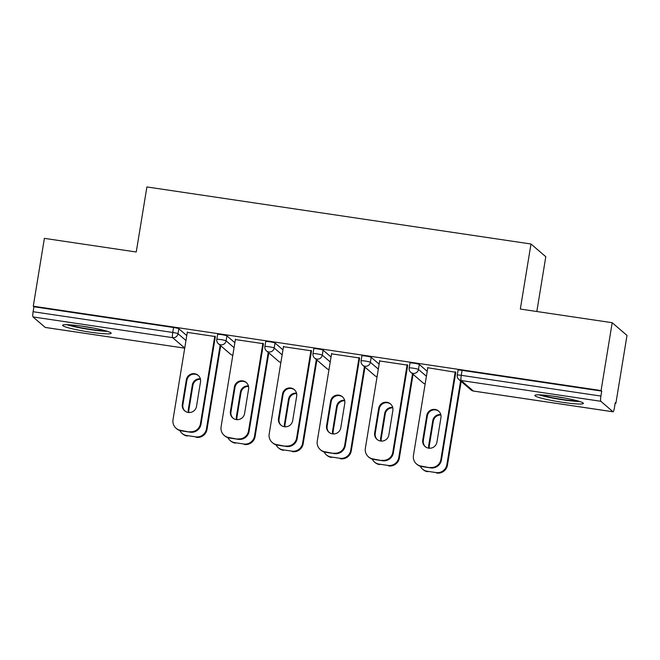 <?xml version="1.0" encoding="UTF-8"?>
<svg xmlns="http://www.w3.org/2000/svg" width="660" height="660" viewBox="0 0 660 660"><rect width="100%" height="100%" fill="white"/><g stroke="black" fill="none" stroke-linecap="round" stroke-linejoin="round"><path stroke-width="0.99" d="M90.255 332.161A24.601 2.343 -170.7 0 0 111.16 333.242A24.601 2.343 -170.7 0 0 83.523 326.378A24.601 2.343 -170.7 0 0 62.609 325.298A24.601 2.343 -170.7 0 0 90.255 332.161M562.501 402.32A24.601 2.343 -170.7 0 0 583.407 403.4A24.601 2.343 -170.7 0 0 555.761 396.528A24.601 2.343 -170.7 0 0 534.856 395.447A24.601 2.343 -170.7 0 0 562.501 402.32M536.827 311.512L545.795 256.724L530.986 244.002L146.899 186.945L136.249 252.004L44.385 238.359L33.281 306.207L601.078 390.555L612.191 322.707L627 335.437L615.887 403.285L615.244 402.724L614.427 407.682A4.727 0.726 98.4 0 1 613.09 411.807L473.451 391.058A4.727 0.726 98.4 0 0 473.517 391.05M615.169 403.177L615.887 403.285M458.114 370.235A4.727 0.454 9.3 0 1 458.065 370.161A4.727 0.454 9.3 0 1 462.091 370.367L461.274 375.325L600.913 396.066A4.727 0.726 98.4 0 0 600.806 401.272L613.024 411.774A4.727 0.726 98.4 0 0 613.09 411.807M462.091 370.367L601.73 391.116L601.078 390.555M600.913 396.066L601.73 391.116M45.358 327.442A4.727 0.726 -81.6 0 1 45.284 327.459A4.727 0.726 -81.6 0 1 45.218 327.426L33 316.924A4.727 0.726 -81.6 0 1 33.115 311.718L33.924 306.76L33.281 306.207M530.986 244.002L520.327 309.061L612.191 322.707M427.482 367.686L455.177 372.199M217.676 334.521A4.727 0.454 9.3 0 1 217.627 334.438A4.727 0.454 9.3 0 1 221.653 334.653A4.727 0.454 9.3 0 1 226.924 335.89L234.869 342.721M33.924 306.76L173.563 327.508A4.727 0.454 9.3 0 1 178.835 328.746L186.78 335.577M262.828 343.621L235.389 339.545M313.846 348.81A4.727 0.454 9.3 0 1 313.805 348.727A4.727 0.454 9.3 0 1 317.823 348.934A4.727 0.454 9.3 0 1 323.095 350.179L331.048 357.01M358.999 357.91L331.567 353.834M410.025 363.091A4.727 0.454 9.3 0 1 409.984 363.016A4.727 0.454 9.3 0 1 414.001 363.223A4.727 0.454 9.3 0 1 419.273 364.468L427.218 371.299M407.088 365.054L379.657 360.979M361.936 355.946A4.727 0.454 9.3 0 1 361.894 355.872A4.727 0.454 9.3 0 1 365.912 356.078A4.727 0.454 9.3 0 1 371.184 357.324L379.137 364.155M310.918 350.765L283.478 346.69M265.765 341.665A4.727 0.454 9.3 0 1 265.716 341.583A4.727 0.454 9.3 0 1 269.742 341.789A4.727 0.454 9.3 0 1 275.014 343.035L282.959 349.866M214.739 336.476L187.308 332.401M425.411 446.779A7.252 7.136 130.7 0 1 423.324 440.467L427.334 415.998A7.252 7.136 130.7 0 1 438.859 411.312M455.804 372.289L441.441 459.979A9.463 9.306 130.7 0 1 430.675 467.899L421.732 466.57A9.463 9.306 130.7 0 1 417.087 464.45L416.526 463.972A9.463 9.306 -49.3 0 0 421.171 466.092L421.732 466.57M416.526 463.972A9.463 9.306 -49.3 0 1 413.449 455.425L427.804 367.727M455.243 371.803L440.88 459.5L441.441 459.979M430.675 467.899L421.171 466.092M422.763 439.989L426.772 415.511A7.252 7.136 130.7 0 1 438.587 411.064A7.252 7.136 130.7 0 1 440.946 417.615L436.945 442.093A7.252 7.136 130.7 0 1 425.122 446.539A7.252 7.136 130.7 0 1 422.763 439.989L423.324 440.467M430.114 467.42A9.463 9.306 -49.3 0 0 440.88 459.5M440.797 414.562A7.252 7.136 -49.3 0 0 432.77 420.667L428.761 445.145A7.252 7.136 -49.3 0 0 428.917 448.198M420.288 466.24A9.463 9.306 -49.3 0 0 427.177 471.248L436.111 472.577A9.463 9.306 -49.3 0 0 446.878 464.656L447.447 465.135L461.15 381.447M460.589 380.968L446.878 464.656M427.177 471.248L436.111 472.577M440.896 415.008A7.252 7.136 -49.3 0 0 433.331 421.154L429.322 445.624A7.252 7.136 -49.3 0 0 429.371 448.231M427.738 471.735A9.463 9.306 130.7 0 1 423.093 469.615L422.532 469.128M447.447 465.135A9.463 9.306 130.7 0 1 436.672 473.055M577.756 400.925A21.285 2.021 9.3 0 1 562.452 399.448A21.285 2.021 9.3 0 1 541.01 394.911M554.07 396.289A19.709 1.873 -170.7 0 0 562.493 397.716A19.709 1.873 -170.7 0 0 564.927 398.062M538.948 394.837A24.445 2.326 -170.7 0 0 562.881 399.82A24.445 2.326 -170.7 0 0 579.727 401.511M66.701 324.679A24.445 2.326 -170.7 0 0 107.481 331.353M105.509 330.767A21.285 2.021 9.3 0 1 86.963 328.787A21.285 2.021 9.3 0 1 68.764 324.753M81.832 326.131A19.709 1.873 -170.7 0 0 92.689 327.913M377.322 439.634A7.252 7.136 130.7 0 1 375.235 433.323L379.244 408.853A7.252 7.136 130.7 0 1 390.778 404.167M407.715 365.145L393.352 452.834A9.463 9.306 130.7 0 1 382.585 460.754L373.642 459.426A9.463 9.306 130.7 0 1 368.998 457.314L368.437 456.827A9.463 9.306 -49.3 0 0 373.082 458.947L373.642 459.426M368.437 456.827A9.463 9.306 -49.3 0 1 365.359 448.28L379.714 360.583M407.154 364.658L392.791 452.356L393.352 452.834M382.585 460.754L373.082 458.947M374.674 432.844L378.683 408.367A7.252 7.136 130.7 0 1 390.497 403.92A7.252 7.136 130.7 0 1 392.865 410.471L388.855 434.948A7.252 7.136 130.7 0 1 377.033 439.395A7.252 7.136 130.7 0 1 374.674 432.844L375.235 433.323M382.024 460.276A9.463 9.306 -49.3 0 0 392.791 452.356M329.233 432.49A7.252 7.136 130.7 0 1 327.146 426.178L331.155 401.709A7.252 7.136 130.7 0 1 342.688 397.023M359.626 358L345.262 445.69A9.463 9.306 130.7 0 1 334.496 453.61L325.561 452.281A9.463 9.306 130.7 0 1 320.917 450.169L320.356 449.683A9.463 9.306 -49.3 0 0 325 451.803L325.561 452.281M320.356 449.683A9.463 9.306 -49.3 0 1 317.27 441.136L331.633 353.447M359.065 357.522L344.701 445.211L345.262 445.69M334.496 453.61L325 451.803M326.584 425.7L330.594 401.222A7.252 7.136 130.7 0 1 342.416 396.775A7.252 7.136 130.7 0 1 344.776 403.334L340.766 427.804A7.252 7.136 130.7 0 1 328.952 432.251A7.252 7.136 130.7 0 1 326.584 425.7L327.146 426.178M333.935 453.131A9.463 9.306 -49.3 0 0 344.701 445.211M281.152 425.345A7.252 7.136 130.7 0 1 279.064 419.042L283.066 394.564A7.252 7.136 130.7 0 1 294.599 389.878M311.536 350.856L297.182 438.545A9.463 9.306 130.7 0 1 286.407 446.473L277.472 445.145A9.463 9.306 130.7 0 1 272.827 443.025L272.266 442.538A9.463 9.306 -49.3 0 0 276.911 444.659L277.472 445.145M272.266 442.538A9.463 9.306 -49.3 0 1 269.181 433.991L283.544 346.302M310.975 350.377L296.62 438.067L297.182 438.545M286.407 446.473L276.911 444.659M278.503 418.555L282.505 394.078A7.252 7.136 130.7 0 1 294.327 389.631A7.252 7.136 130.7 0 1 296.686 396.19L292.677 420.659A7.252 7.136 130.7 0 1 280.863 425.106A7.252 7.136 130.7 0 1 278.503 418.555L279.064 419.042M285.846 445.987A9.463 9.306 -49.3 0 0 296.62 438.067M233.062 418.201A7.252 7.136 130.7 0 1 230.975 411.898L234.985 387.42A7.252 7.136 130.7 0 1 246.51 382.734M263.455 343.712L249.092 431.409A9.463 9.306 130.7 0 1 238.326 439.329L229.383 438.001A9.463 9.306 130.7 0 1 224.738 435.88L224.177 435.394A9.463 9.306 -49.3 0 0 228.822 437.514L229.383 438.001M224.177 435.394A9.463 9.306 -49.3 0 1 221.092 426.847L235.455 339.158M262.894 343.233L248.531 430.922L249.092 431.409M238.326 439.329L228.822 437.514M230.414 411.411L234.424 386.933A7.252 7.136 130.7 0 1 246.238 382.486A7.252 7.136 130.7 0 1 248.597 389.045L244.588 413.515A7.252 7.136 130.7 0 1 232.774 417.97A7.252 7.136 130.7 0 1 230.414 411.411L230.975 411.898M237.757 438.842A9.463 9.306 -49.3 0 0 248.531 430.922M184.973 411.056A7.252 7.136 130.7 0 1 182.886 404.753L186.895 380.275A7.252 7.136 130.7 0 1 198.421 375.598M215.366 336.567L201.003 424.264A9.463 9.306 130.7 0 1 190.237 432.185L181.294 430.856A9.463 9.306 130.7 0 1 176.649 428.736L176.088 428.249A9.463 9.306 -49.3 0 0 180.733 430.369L181.294 430.856M176.088 428.249A9.463 9.306 -49.3 0 1 173.011 419.702L187.366 332.013M214.805 336.088L200.442 423.778L201.003 424.264M190.237 432.185L180.733 430.369M182.325 404.266L186.334 379.797A7.252 7.136 130.7 0 1 198.148 375.342A7.252 7.136 130.7 0 1 200.516 381.901L196.507 406.378A7.252 7.136 130.7 0 1 184.685 410.825A7.252 7.136 130.7 0 1 182.325 404.266L182.886 404.753M189.676 431.698A9.463 9.306 -49.3 0 0 200.442 423.778M392.708 407.426A7.252 7.136 -49.3 0 0 384.681 413.523L380.68 438.001A7.252 7.136 -49.3 0 0 380.828 441.053M372.199 459.096A9.463 9.306 -49.3 0 0 379.087 464.104L388.022 465.432A9.463 9.306 -49.3 0 0 398.797 457.512L399.358 457.99L413.061 374.311M412.5 373.824L398.797 457.512M379.087 464.104L388.022 465.432M392.815 407.863A7.252 7.136 -49.3 0 0 385.242 414.01L381.241 438.487A7.252 7.136 -49.3 0 0 381.29 441.094M379.649 464.59A9.463 9.306 130.7 0 1 375.004 462.47L374.443 461.983M399.358 457.99A9.463 9.306 130.7 0 1 388.583 465.919M344.619 400.282A7.252 7.136 -49.3 0 0 336.6 406.378L332.59 430.856A7.252 7.136 -49.3 0 0 332.747 433.909M324.109 451.952A9.463 9.306 -49.3 0 0 330.998 456.959L339.941 458.287A9.463 9.306 -49.3 0 0 350.707 450.367L351.268 450.854L364.972 367.166M364.411 366.679L350.707 450.367M330.998 456.959L339.941 458.287M344.726 400.727A7.252 7.136 -49.3 0 0 337.161 406.865L333.151 431.343A7.252 7.136 -49.3 0 0 333.201 433.95M331.559 457.446A9.463 9.306 130.7 0 1 326.914 455.326L326.353 454.839M351.268 450.854A9.463 9.306 130.7 0 1 340.502 458.774M296.53 393.137A7.252 7.136 -49.3 0 0 288.511 399.242L284.501 423.712A7.252 7.136 -49.3 0 0 284.658 426.764M276.02 444.807A9.463 9.306 -49.3 0 0 282.909 449.815L291.852 451.143A9.463 9.306 -49.3 0 0 302.618 443.223L303.179 443.71L316.882 360.022M316.322 359.535L302.618 443.223M282.909 449.815L291.852 451.143M296.637 393.583A7.252 7.136 -49.3 0 0 289.072 399.721L285.062 424.198A7.252 7.136 -49.3 0 0 285.112 426.805M283.47 450.302A9.463 9.306 130.7 0 1 278.825 448.181L278.264 447.694M303.179 443.71A9.463 9.306 130.7 0 1 292.413 451.63M248.449 385.993A7.252 7.136 -49.3 0 0 240.422 392.098L236.412 416.567A7.252 7.136 -49.3 0 0 236.569 419.62M227.931 437.662A9.463 9.306 -49.3 0 0 234.82 442.67L243.763 443.998A9.463 9.306 -49.3 0 0 254.529 436.079L255.09 436.565L268.801 352.877M268.232 352.39L254.529 436.079M234.82 442.67L243.763 443.998M248.548 386.438A7.252 7.136 -49.3 0 0 240.983 392.576L236.973 417.054A7.252 7.136 -49.3 0 0 237.023 419.661M235.381 443.157A9.463 9.306 130.7 0 1 230.736 441.037L230.175 440.558M255.09 436.565A9.463 9.306 130.7 0 1 244.324 444.485M200.359 378.848A7.252 7.136 -49.3 0 0 192.332 384.953L188.323 409.423A7.252 7.136 -49.3 0 0 188.48 412.475M179.85 430.518A9.463 9.306 -49.3 0 0 186.739 435.526L195.673 436.854A9.463 9.306 -49.3 0 0 206.448 428.934L207.009 429.421L220.712 345.733M220.151 345.246L206.448 428.934M186.739 435.526L195.673 436.854M200.467 379.294A7.252 7.136 -49.3 0 0 192.893 385.432L188.884 409.909A7.252 7.136 -49.3 0 0 188.933 412.516M187.3 436.012A9.463 9.306 130.7 0 1 182.655 433.892L182.094 433.414M207.009 429.421A9.463 9.306 130.7 0 1 196.234 437.341M600.806 401.272L461.167 380.531L473.385 391.034L613.024 411.774M458.065 370.161L457.256 375.119A4.727 0.454 -170.7 0 1 461.274 375.325A4.727 0.726 98.4 0 0 461.167 380.531A4.727 4.653 130.7 0 1 458.84 379.467L471.058 389.969A4.727 4.727 0 0 0 473.451 391.058A4.727 0.726 98.4 0 1 473.385 391.034A4.727 4.653 130.7 0 1 471.058 389.969M45.218 327.426L184.726 348.15L45.284 327.459M184.742 348.067L172.639 337.664L33 316.924M33.115 311.718L172.755 332.459L173.563 327.508M178.835 328.746L178.027 333.704A4.727 4.653 -49.3 0 1 172.639 337.664A4.727 0.726 -81.6 0 1 172.755 332.459A4.727 0.454 9.3 0 1 178.027 333.704L185.971 340.535M419.273 364.468L418.465 369.427L426.409 376.258M410.751 372.322A4.727 4.653 130.7 0 0 413.077 373.387A4.727 4.653 -49.3 0 0 418.465 369.427A4.727 0.454 9.3 0 0 413.193 368.181A4.727 0.454 -170.7 0 0 409.167 367.975A4.727 4.727 0 0 0 410.751 372.322L422.969 382.825A4.727 4.727 0 0 0 425.164 383.881A4.727 4.653 130.7 0 1 422.969 382.825M371.184 357.324L370.375 362.282L378.32 369.113M323.095 350.179L322.286 355.138L330.231 361.969M275.014 343.035L274.197 347.993L282.15 354.824M226.924 335.89L226.108 340.849L234.061 347.68M362.67 365.178A4.727 4.653 130.7 0 0 364.988 366.242A4.727 4.653 -49.3 0 0 370.375 362.282A4.727 0.454 9.3 0 0 365.104 361.036A4.727 0.454 -170.7 0 0 361.078 360.83A4.727 4.727 0 0 0 362.67 365.178L374.888 375.68A4.727 4.727 0 0 0 377.075 376.736A4.727 4.653 130.7 0 1 374.888 375.68M314.581 358.042A4.727 4.653 130.7 0 0 316.899 359.098A4.727 4.653 -49.3 0 0 322.286 355.138A4.727 0.454 9.3 0 0 317.014 353.892A4.727 0.454 -170.7 0 0 312.997 353.686A4.727 4.727 0 0 0 314.581 358.042L326.799 368.536A4.727 4.727 0 0 0 328.985 369.6M328.985 369.575A4.727 4.653 130.7 0 1 326.799 368.536M266.491 350.897A4.727 4.653 130.7 0 0 268.81 351.953A4.727 4.653 -49.3 0 0 274.197 347.993A4.727 0.454 9.3 0 0 268.925 346.748A4.727 0.454 -170.7 0 0 264.908 346.541A4.727 4.727 0 0 0 266.491 350.897L278.71 361.399A4.727 4.727 0 0 0 280.896 362.455M280.904 362.431A4.727 4.653 130.7 0 1 278.71 361.399M218.402 343.753A4.727 4.653 130.7 0 0 220.729 344.809A4.727 4.653 -49.3 0 0 226.108 340.849A4.727 0.454 9.3 0 0 220.836 339.603A4.727 0.454 -170.7 0 0 216.818 339.397A4.727 4.727 0 0 0 218.402 343.753L230.62 354.255A4.727 4.727 0 0 0 232.807 355.311M232.815 355.286A4.727 4.653 130.7 0 1 230.62 354.255M426.772 415.511L427.334 415.998M433.331 421.154L432.77 420.667M429.322 445.624L428.761 445.145M378.683 408.367L379.244 408.853M330.594 401.222L331.155 401.709M282.505 394.078L283.066 394.564M234.424 386.933L234.985 387.42M186.334 379.797L186.895 380.275M385.242 414.01L384.681 413.523M381.241 438.487L380.68 438.001M337.161 406.865L336.6 406.378M333.151 431.343L332.59 430.856M289.072 399.721L288.511 399.242M285.062 424.198L284.501 423.712M240.983 392.576L240.422 392.098M236.973 417.054L236.412 416.567M192.893 385.432L192.332 384.953M188.884 409.909L188.323 409.423M457.256 375.119A4.727 4.727 0 0 0 458.84 379.467M409.984 363.016L409.167 367.975M361.894 355.872L361.078 360.83M313.805 348.727L312.997 353.686M265.716 341.583L264.908 346.541M217.627 334.438L216.818 339.397"/></g></svg>
